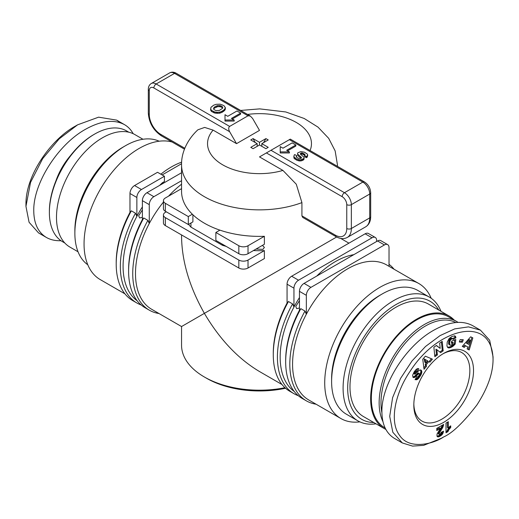 <?xml version="1.0" encoding="UTF-8"?>
<svg xmlns="http://www.w3.org/2000/svg" width="519" height="519" viewBox="0 0 519 519"><rect width="100%" height="100%" fill="white"/><g stroke="black" fill="none" stroke-linecap="round" stroke-linejoin="round"><path stroke-width="0.78" d="M284.97 387.712A77.947 45.004 180 0 1 204.382 377.002L206.679 378.325A74.697 43.129 0 0 0 285.567 388.244M262.445 245.364L264.379 247.427L262.958 249.347L256.036 249.062M336.649 236.995L204.382 313.359C189.513 287.033 181.903 261.427 181.553 236.534L181.553 234.945M188.579 224.37A77.947 45.004 0 0 0 190.94 227.101L190.94 223.008M289.355 139.669L362.839 182.098A3.25 1.875 -60 0 1 364.468 181.935L290.303 139.118L266.39 152.93L342.17 196.682A6.494 3.75 60 0 1 346.763 204.635L346.763 228.503A16.238 9.374 60 0 1 335.28 235.133A3.25 1.875 120 0 0 335.955 236.619L302.733 217.435L301.922 215.872L301.922 202.611A77.947 45.004 0 0 1 204.382 196.682A77.947 45.004 0 0 1 181.553 164.86L181.553 191.381A77.947 45.004 0 0 0 192.354 214.23A77.947 45.004 0 0 0 204.382 223.196A77.947 45.004 0 0 0 219.913 230.144A77.947 45.004 0 0 0 264.379 236.294L248.017 245.74A6.494 3.75 180 0 1 238.831 245.74L238.831 253.694L215.865 240.433L215.865 232.48L238.831 245.74M299.457 308.007L296.706 308.649L295.752 306.463L299.457 300.611M299.457 310.245L300.838 308.669L304.971 311.056A79.894 46.126 120 0 0 306.359 400.843L302.227 398.456A79.894 46.126 -60 0 1 285.677 361.886L285.677 360.296A77.947 45.004 -60 0 1 299.457 310.245L299.457 291.347L306.346 295.324A6.494 3.75 -60 0 1 310.939 287.37L304.05 283.393L377.54 240.965L384.43 244.942A6.494 3.75 -60 0 1 387.674 244.624A6.494 3.75 -60 0 1 389.023 247.595L389.023 266.312M353.835 254.654A77.947 45.004 120 0 0 316.733 276.069M299.457 297.608A77.947 45.004 120 0 0 293.949 307.06A77.947 45.004 120 0 0 280.169 357.111A77.947 45.004 120 0 0 294.234 391.456M287.059 303.083L288.434 301.513L292.567 303.894A79.894 46.126 120 0 0 293.962 393.687L289.823 391.3A79.894 46.126 -60 0 1 273.279 354.724L273.279 353.134A77.947 45.004 -60 0 1 287.059 303.083L287.059 284.191L293.949 288.168A6.494 3.75 -60 0 1 298.542 280.208L291.652 276.231L365.136 233.803L372.026 237.786A6.494 3.75 -60 0 1 375.276 237.462A6.494 3.75 -60 0 1 376.619 240.433L376.619 241.497M359.855 421.863A77.947 45.004 -60 0 1 340.86 418.515A77.947 45.004 -60 0 1 324.719 382.834A77.947 45.004 -60 0 1 358.746 304.394A77.947 45.004 -60 0 1 418.807 283.51A77.947 45.004 -60 0 1 431.198 298.282M418.807 283.51L386.655 264.95A77.947 45.004 120 0 0 306.346 314.222A77.947 45.004 120 0 0 292.567 364.273A77.947 45.004 120 0 0 308.714 399.954L340.86 418.515M181.553 184.213A77.947 45.004 120 0 0 168.578 196.143M163.44 202.066A77.947 45.004 120 0 0 149.271 223.533A77.947 45.004 120 0 0 135.491 273.584A77.947 45.004 120 0 0 151.632 309.266L181.553 326.542L204.382 313.359C219.751 339.4 238.117 358.798 259.5 371.539L282.031 384.547M142.381 217.318L139.624 217.967L138.677 215.774L142.381 209.923M129.977 212.394L131.359 210.824L135.491 213.212A79.894 46.126 120 0 0 120.337 266.422A79.894 46.126 120 0 0 136.88 302.999L132.747 300.611A79.894 46.126 -60 0 1 116.204 264.035L116.204 262.445A77.947 45.004 -60 0 1 129.977 212.394L129.977 193.503L136.867 197.48A6.494 3.75 -60 0 1 141.46 189.526L134.57 185.543L157.536 172.289L164.426 176.265L141.46 189.526M160.838 174.196A77.947 45.004 -60 0 1 181.644 162.149M124.956 293.858L100.193 279.566A77.947 45.004 -60 0 1 84.052 243.885A77.947 45.004 -60 0 1 114.446 169.454A77.947 45.004 -60 0 1 172.107 142.024M78.025 251.767L69.948 247.102A64.953 37.504 -60 0 1 59.99 195.053A64.953 37.504 -60 0 1 102.425 137.814A64.953 37.504 -60 0 1 134.901 134.596L142.978 139.261M87.802 264.794A71.447 41.254 -60 0 1 74.866 233.278L74.866 230.624A68.203 39.379 120 0 1 123.087 147.098L125.384 145.768A71.447 41.254 -60 0 1 159.145 141.213M74.866 233.278A71.447 41.254 -60 0 1 125.384 145.768L123.087 147.098M128.809 132.209L126.604 130.931A63.98 36.94 120 0 0 94.614 134.103A63.98 36.94 120 0 0 49.376 212.459A63.98 36.94 120 0 0 62.624 241.75L64.83 243.022M49.376 212.459L49.376 211.402A62.682 36.187 120 0 1 93.692 134.635L94.614 134.103M70.571 155.505A46.768 27.001 120 0 0 55.883 180.936M60.995 240.706C55.416 240.913 50.544 239.83 46.379 237.449C38.127 232.434 33.917 223.579 33.761 210.87C33.177 183.564 57.81 144.697 85.427 129.328C101.01 120.648 114.031 119.085 124.476 124.631C128.128 126.753 131.028 129.776 133.175 133.701M46.379 237.449L38.575 232.94L29.077 222.268L25.95 206.361L30.55 182.377L42.649 158.658L59.185 138.865L77.616 124.82L98.604 117.164L116.665 120.123L120.311 122.75M454.17 320.054A64.953 37.504 120 0 0 449.052 315.974A64.953 37.504 120 0 0 416.575 319.191A64.953 37.504 120 0 0 374.147 376.431A64.953 37.504 120 0 0 384.099 428.48A64.953 37.504 120 0 0 385.825 429.375M449.052 315.974L428.389 304.043A64.953 37.504 120 0 0 395.913 307.261A64.953 37.504 120 0 0 353.478 364.494A64.953 37.504 120 0 0 363.436 416.543L384.099 428.48M357.889 420.844L346.407 414.214A71.447 41.254 -60 0 1 331.609 381.504A71.447 41.254 -60 0 1 382.133 294.001L379.837 295.324L382.133 294.001A71.447 41.254 -60 0 1 417.853 290.458L429.336 297.089A71.447 41.254 120 0 0 393.616 300.631A71.447 41.254 120 0 0 346.939 363.592A71.447 41.254 120 0 0 357.889 420.844A71.447 41.254 120 0 0 376.022 423.809M373.829 422.55A68.203 39.379 -60 0 1 349.04 374.238A68.203 39.379 -60 0 1 395.913 304.608A68.203 39.379 -60 0 1 438.782 310.044M440.975 311.309A71.447 41.254 120 0 0 429.336 297.089M385.098 427.928L384.585 427.637A63.98 36.94 -60 0 1 371.338 398.345A63.98 36.94 -60 0 1 399.267 333.957A63.98 36.94 -60 0 1 448.565 316.817L456.376 321.326A63.98 36.94 -60 0 1 458.005 322.37M382.951 421.623A63.98 36.94 -60 0 1 379.142 402.854A63.98 36.94 -60 0 1 407.071 338.466A63.98 36.94 -60 0 1 456.376 321.326M381.906 412.722A62.682 36.187 -60 0 1 380.985 402.854A62.682 36.187 -60 0 1 407.804 340.347A62.682 36.187 -60 0 1 455.805 322.526M443.674 422.343A42.221 24.374 -60 0 1 413.825 405.105A42.221 24.374 -60 0 1 443.674 353.4L443.674 353.4A42.221 24.374 -60 0 1 473.529 370.637A42.221 24.374 -60 0 1 443.674 422.343M442.739 353.952A39.619 22.875 -60 0 1 461.651 352.498A39.619 22.875 -60 0 1 467.723 384.248A39.619 22.875 -60 0 1 441.838 419.164A39.619 22.875 -60 0 1 422.031 421.123A39.619 22.875 -60 0 1 413.838 404.022M493.05 356.767L489.651 340.23L480.425 330.136L472.621 325.627C462.17 320.08 449.156 321.65 433.573 330.331C405.955 345.693 381.322 384.566 381.9 411.865C382.062 424.574 386.272 433.436 394.524 438.445L402.335 442.954L412.592 446.106L423.64 445.354L441.377 438.257L443.674 436.927C434.267 443.537 409.569 450.492 399.669 435.512C388.919 421.681 395.29 392.52 410.445 370.787C438.075 327.677 492.116 314.235 493.05 359.369C493.044 373.155 487.652 388.368 476.89 404.989C463.435 422.492 452.36 433.138 443.68 436.927L441.384 438.25M480.425 330.136L468.488 326.873L454.689 328.897L440.073 335.605L425.535 346.471L411.976 360.997L400.519 378.487L392.591 397.697L389.711 416.374L392.838 432.282L402.335 442.954M450.739 427.487L448.929 429.589L447.91 431.685L446.009 432.781L446.009 423.063L448.332 421.72L448.332 428.091A6.507 3.756 -60 0 1 450.739 425.852L450.739 427.487L449.824 426.508M448.332 428.091L447.417 427.559L447.417 422.252M446.009 431.717L446.989 431.153L448.007 429.057L449.824 426.955M447.91 431.685L446.989 431.153M447.942 431.587L447.021 431.055M448.208 430.893L447.294 430.361M448.539 430.225L447.618 429.693M448.929 429.589L448.007 429.057M449.227 429.148L448.312 428.616M449.668 428.61L448.747 428.078M450.168 428.052L449.246 427.526M440.118 434.358L441.208 432.301L443.511 431.172L443.018 433.196L441.993 434.766L439.541 436.485L437.822 436.888L436.992 436.148L437.056 434.001L440.372 428.48L436.79 430.549L436.79 428.389L443.674 424.412L442.72 427.552L439.418 432.852L439.282 434.358L440.118 434.358M439.411 434.461L438.36 433.826L438.25 433.041L442.545 425.067M439.282 434.358L438.36 433.826M439.132 433.871L438.218 433.346M439.165 433.573L438.25 433.041M439.418 432.852L438.503 432.327M439.463 432.762L438.542 432.236M439.742 432.269L438.821 431.743M440.151 431.613L439.236 431.088M441.156 430.154L440.235 429.628M441.637 429.408L440.722 428.882M442.058 428.739L441.137 428.214M442.422 428.117L441.5 427.585M442.72 427.552L441.805 427.02M442.96 427.053L442.045 426.521M443.207 426.417L442.292 425.885M443.427 425.729L442.512 425.197M443.583 425.061L443.07 424.763M436.79 429.485L439.457 427.948L440.372 428.48M437.822 436.888L437.225 436.55M437.121 436.369L440.657 434.637L442.402 431.711M438.289 436.914L437.368 436.382M438.536 436.875L437.614 436.343M439.003 436.732L438.081 436.2M439.541 436.485L438.626 435.954M440.177 436.148L439.256 435.616M440.488 435.954L439.567 435.428M441.072 435.571L440.151 435.039M441.572 435.169L440.657 434.637M441.993 434.766L441.072 434.234M442.253 434.461L441.338 433.929M442.681 433.858L441.766 433.326M442.097 432.664L443.018 433.196L442.097 432.677M443.232 432.599L442.311 432.068M443.395 431.925L442.739 431.549M414.22 371.773L416.206 369.301L417.834 368.496L418.794 368.73L416.906 371.812L416.18 371.779L415.297 372.571L414.856 374.244L419.482 370.164L420.805 370.008L421.603 370.8L421.467 373.719L418.852 378.053L417.12 379.577L415.038 379.687L416.783 376.69C417.257 377.274 418.003 376.859 419.015 375.432L419.54 374.225L419.073 373.446L414.966 377.19L413.941 377.592L413.066 377.326L412.624 375.25L414.22 371.773M439.664 343.137L442.201 341.34L443.174 350.831L440.637 352.628L436.849 349.715L437.381 354.925L434.851 356.715L433.878 347.224L436.388 345.453L440.203 348.385L439.664 343.137M462.403 342.177L459.302 341.995L460.21 339.569L463.305 339.75L462.403 342.177L461.482 341.645L462.215 339.686M467.139 348.904L467.814 346.952L465.588 345.79L464.284 347.419L462.28 346.374L470.701 336.805L472.841 337.914L469.189 349.975L467.139 348.904M451.809 336.507L454.735 335.858L455.611 336.623L455.909 337.791L453.256 339.374L452.529 338.576L450.732 339.575L449.688 341.95L449.61 344.59L450.674 345.239L452.386 344.311L453.165 342.676L451.374 343.37L451.666 341.126L455.799 339.51L455.202 344.116L451.77 347.042L448.293 347.84L446.937 346.102L447.229 342.086L449.117 338.511L451.809 336.507M429.933 362.158L428.856 361.555L426.157 364.812L426.475 366.33L424.042 369.256L422.758 359.291L425.353 356.17L432.424 359.161L429.933 362.158L429.018 361.633L431.419 358.739M423.861 367.835L425.554 365.798L425.236 364.28L427.941 361.023M426.475 366.33L425.554 365.798M426.157 364.812L425.236 364.28M424.192 358.908L427.461 360.75L424.192 358.908L424.853 362.256L425.775 362.787L427.461 360.75M425.113 359.44L425.775 362.787M448.293 347.84L447.657 347.477M448.41 347.873L447.573 347.386M447.527 347.347L450.421 346.718L453.418 344.506L454.281 343.584L454.754 339.919M448.708 347.918L447.793 347.393M449.045 347.931L448.131 347.399M449.415 347.886L448.5 347.354M449.817 347.808L448.903 347.276M450.252 347.685L449.331 347.159M450.719 347.516L449.798 346.984M450.894 347.451L449.973 346.919M451.342 347.25L450.421 346.718M451.77 347.042L450.849 346.51M452.179 346.809L451.258 346.277M452.562 346.569L451.647 346.037M452.931 346.303L452.01 345.771M453.204 346.089L452.289 345.557M453.561 345.784L452.639 345.252M453.937 345.433L453.022 344.908M454.339 345.038L453.418 344.506M454.761 344.603L453.84 344.071M455.202 344.116L454.281 343.584M451.498 342.436L452.244 342.144L453.165 342.676M450.018 345.135L448.611 343.701L449.065 340.347L450.992 338.174L452.84 338.648M449.778 344.927L448.864 344.395M449.739 344.863L448.825 344.337M449.61 344.59L448.695 344.058M449.532 344.233L448.611 343.701M449.499 343.786L448.578 343.254M449.512 343.247L448.598 342.715M449.577 342.631L448.656 342.099M449.584 342.566L448.663 342.04M449.688 341.95L448.766 341.418M449.824 341.385L448.903 340.853M449.986 340.873L449.065 340.347M450.187 340.419L449.266 339.887M450.414 340.01L449.493 339.478M450.732 339.575L449.811 339.043M451.095 339.205L450.174 338.673M451.485 338.92L450.563 338.388M451.906 338.706L450.992 338.174M452.146 338.622L451.232 338.09M452.529 338.576L451.614 338.044M452.756 338.596L454.988 337.266L454.521 335.819M455.909 337.791L454.988 337.266M455.851 337.389L454.936 336.863M455.747 336.98L454.826 336.448M455.611 336.623L454.689 336.091M455.435 336.338L454.553 335.825M455.306 336.189L454.728 335.858M467.814 346.952L464.667 345.265L463.363 346.887L462.312 346.342M467.152 348.859L468.274 349.443L471.907 337.428M469.189 349.975L468.274 349.443M464.284 347.419L463.363 346.887M465.588 345.79L464.667 345.265M470.188 340.146L469.267 339.621L466.399 343.15L468.709 344.402L470.188 340.146L467.321 343.682M459.477 341.528L461.482 341.645M440.203 348.385L436.271 345.537M434.74 355.619L436.466 354.399L435.928 349.183L436.849 349.715M437.381 354.925L436.466 354.399M439.84 352.012L442.259 350.299L441.397 341.911M443.174 350.831L442.259 350.299M413.598 377.579L412.968 377.216M412.832 377.054L414.376 376.431L417.581 373.213L418.496 373.025M413.941 377.592L413.02 377.06M414.318 377.508L413.403 376.976M414.726 377.326L413.805 376.8M414.966 377.19L414.045 376.658M415.297 376.956L414.376 376.431M415.654 376.664L414.739 376.139M416.043 376.314L415.122 375.782M416.459 375.905L415.537 375.373M416.9 375.438L415.979 374.906M417.691 374.543L416.776 374.017M418.145 374.069L417.224 373.537M418.496 373.738L417.581 373.213M418.768 373.55L417.847 373.018M416.342 379.817L415.421 379.292L417.561 377.949L420.371 373.654L420.896 371.539L420.487 369.937M416.725 379.726L415.803 379.194M417.12 379.577L416.199 379.045M417.464 379.383L416.549 378.851M417.789 379.142L416.867 378.611M418.126 378.844L417.211 378.312M418.483 378.481L417.561 377.949M418.852 378.053L417.931 377.521M419.242 377.566L418.32 377.034M419.644 377.008L418.729 376.483M420.066 376.398L419.144 375.866M420.15 376.262L419.235 375.73M420.5 375.704L419.579 375.172M420.805 375.179L419.884 374.647M421.071 374.673L420.15 374.141M421.285 374.186L420.371 373.654M421.467 373.719L420.552 373.187M421.506 373.609L420.591 373.083M421.668 373.07L420.747 372.545M421.772 372.551L420.851 372.026M421.817 372.071L420.896 371.539M421.804 371.617L420.883 371.085L421.804 371.604M421.733 371.176L420.812 370.644M421.603 370.8L420.688 370.268M421.428 370.488L420.507 369.956M421.188 370.235L420.779 370.002M414.856 374.244L413.857 373.609L413.941 372.785L415.116 371.319L415.985 371.28L417.678 368.529M414.778 374.141L413.857 373.609M414.739 373.706L413.818 373.174M414.856 373.317L413.941 372.785M415.168 372.759L414.246 372.233M415.297 372.571L414.383 372.039M415.674 372.129L414.752 371.598M416.03 371.851L415.116 371.319M416.18 371.779L415.258 371.254M416.543 371.721L415.622 371.189M416.906 371.812L415.985 371.28M331.609 381.504L331.609 378.857A68.203 39.379 -60 0 1 379.837 295.324M77.616 124.82L75.326 126.149C51.679 138.93 25.898 174.41 25.95 203.714L25.95 206.367M181.553 180.696L153.864 196.682L146.974 192.705L181.553 172.736M142.381 219.556L143.757 217.98L147.889 220.367A79.894 46.126 120 0 0 132.734 273.584A79.894 46.126 120 0 0 149.284 310.154L145.151 307.767A79.894 46.126 -60 0 1 128.602 271.197L128.602 269.608A77.947 45.004 -60 0 1 142.381 219.556L142.381 200.658L149.271 204.635A6.494 3.75 -60 0 1 153.864 196.682M163.381 183.233L162.46 182.701A77.947 45.004 120 0 0 159.657 185.38M142.381 206.925A77.947 45.004 120 0 0 136.867 216.371A77.947 45.004 120 0 0 123.087 266.422A77.947 45.004 120 0 0 137.159 300.767M162.46 182.701L164.426 181.566L164.426 176.265M181.572 163.712L162.129 174.935M292.567 303.894L293.949 307.06L293.949 288.168M304.971 311.056L306.346 314.222L306.346 295.324M166.262 211.797L165.347 212.329A6.494 3.75 180 0 0 163.44 214.976A6.494 3.75 180 0 0 165.347 217.63L238.831 260.058L238.831 268.012L165.347 225.583L165.347 217.63M253.441 250.56A77.947 45.004 0 0 0 264.379 250.612L264.379 258.566L248.017 268.012L248.017 260.058A6.494 3.75 180 0 1 238.831 260.058M264.379 250.612L248.017 260.058M181.553 188.65L165.347 198.005A6.494 3.75 180 0 0 163.44 200.658A6.494 3.75 180 0 0 165.347 203.312L188.313 216.572L192.354 214.23M219.913 230.144L215.865 232.48M264.379 236.294L264.379 244.248L248.017 253.694L248.017 245.74M222.424 244.222L222.424 245.279A77.947 45.004 0 0 0 226.148 246.369M190.94 227.101L222.424 245.279M192.906 214.762L192.906 221.873L188.313 224.526L188.313 216.572M147.889 220.367L149.271 223.533L149.271 204.635M135.491 213.212L136.867 216.371L136.867 197.48M134.57 185.543A6.494 3.75 120 0 0 129.977 193.503M146.974 192.705A6.494 3.75 120 0 0 142.381 200.658M163.44 200.658L163.44 208.612A6.494 3.75 0 0 0 165.347 211.265L165.347 203.312M188.313 224.526L165.347 211.265M163.44 214.976L163.44 222.936A6.494 3.75 0 0 0 165.347 225.583M238.831 253.694A6.494 3.75 0 0 0 248.017 253.694M238.831 268.012A6.494 3.75 0 0 0 248.017 268.012M375.276 237.462L368.386 233.485A6.494 3.75 120 0 0 365.136 233.803M387.674 244.624L380.784 240.641A6.494 3.75 120 0 0 377.54 240.965M372.026 237.786L298.542 280.208M291.652 276.231A6.494 3.75 120 0 0 287.059 284.191M384.43 244.942L310.939 287.37M304.05 283.393A6.494 3.75 120 0 0 299.457 291.347M206.679 378.325L204.382 377.002A77.947 45.004 180 0 1 181.553 345.18L181.553 326.542M306.359 400.843A79.894 46.126 120 0 0 316.103 404.217M394.044 269.218A79.894 46.126 120 0 0 389.023 264.301M293.962 393.687A79.894 46.126 120 0 0 298.308 395.699M285.677 361.886A79.894 46.126 -60 0 1 300.838 308.669M273.279 354.724A79.894 46.126 -60 0 1 288.434 301.513M149.284 310.154A79.894 46.126 120 0 0 159.028 313.534M128.602 271.197A79.894 46.126 -60 0 1 143.757 217.98M136.88 302.999A79.894 46.126 120 0 0 141.226 305.01M116.204 264.035A79.894 46.126 -60 0 1 131.359 210.824M236.534 143.646L229.645 131.716C228.392 129.225 228.392 127.453 229.645 126.409L248.017 115.802L250.314 116.029L252.61 118.455L259.5 130.386L236.534 143.646L213.114 130.126L204.661 127.421L197.888 129.802C185.925 140.921 181.248 154.435 181.553 164.86M225.363 107.517L225.343 109.1L224.656 110.443L221.885 112.428L219.258 113.272L214.827 113.084L211.525 111.488L210.604 109.95L210.941 107.336L213.685 105.188L216.118 104.332L220.056 104.183L222.502 104.994L224.455 106.123L225.343 108.043L223.708 110.229L220.413 111.968L217.48 112.331L214.827 112.02L211.525 110.43L210.604 108.886M240.615 113.123L231.429 118.423L234.186 120.019L224.999 120.019L224.999 114.712L227.757 116.301L236.943 111.001L240.615 113.123L240.615 114.18L232.35 118.955M234.186 120.019L234.186 121.076L224.999 121.076L224.999 120.019M266.39 152.93L259.5 156.907L282.92 170.427L296.278 184.213L301.922 202.611M307.741 155.045L307.274 157.056L306.411 157.705L304.562 156.641L305.029 154.753L304.634 154.195L302.129 152.904L300.767 153.079L300.28 154.007L303.628 156.874L304.069 157.484L303.803 158.574L300.462 159.917L296.842 159.171L293.91 156.939L294.195 155.025L294.779 154.584L296.764 155.726L296.258 156.861L297.925 158.146L300.566 158.503L301.13 158.204L297.958 155.726L297.491 154.007L297.789 152.82L300.845 151.6L304.471 152.197L307.28 154.052L307.741 155.045L306.411 156.647L304.562 155.583M304.757 155.434L302.129 153.968L300.54 154.305M304.069 157.484L304.037 159.164L303.304 160.008L301.565 160.793L299.424 160.961L296.842 160.228L294.312 158.567L293.806 156.303M296.764 155.726L296.42 157.049M295.836 145.002L286.65 150.309L289.407 151.898L280.221 151.898L280.221 146.598L282.978 148.187L292.165 142.881L295.836 145.002L295.836 146.066L287.571 150.841M289.407 151.898L289.407 152.962L280.221 152.962L280.221 151.898M222.151 106.544L222.69 107.219L222.645 108.231L219.381 110.443L215.975 110.586L214.042 109.606L213.549 108.854L214.496 107.011L217.733 105.552L220.932 105.837L222.151 106.544L222.645 108.224M210.883 110.735L210.883 109.678M211.525 111.488L211.525 110.43M213.569 112.668L213.569 111.604M214.827 113.084L214.827 112.02M216.222 113.317L216.222 112.253M217.48 113.395L217.48 112.331M219.258 113.272L219.258 112.214M220.413 113.032L220.413 111.968M221.885 112.428L221.885 111.364M223.008 111.78L223.008 110.716M223.708 111.293L223.708 110.229M224.656 110.443L224.656 109.379M225.038 109.892L225.038 108.828M225.343 109.1L225.343 108.043M213.672 109.042L214.496 108.069L217.733 106.616L220.439 106.719L222.151 107.602M220.932 106.901L220.932 105.837M220.439 106.719L220.439 105.655M219.401 106.538L219.401 105.474M217.733 106.616L217.733 105.552M216.248 107.057L216.248 105.993M214.496 108.069L214.496 107.011M213.685 108.951L213.685 107.894M301.13 158.204L301.383 157.348L297.491 154.007M297.958 155.726L297.958 154.662M301.383 158.01L301.383 157.348M296.336 156.952L296.336 156.05M293.91 158.003L293.91 156.939M294.312 158.567L294.312 157.51M295.285 159.333L295.285 158.269M296.842 160.228L296.842 159.171M298.321 160.747L298.321 159.69M299.424 160.961L299.424 159.897M300.462 160.974L300.462 159.917M301.565 160.793L301.565 159.735M302.571 160.436L302.571 159.372M303.304 160.008L303.304 158.944M303.803 159.631L303.803 158.574M304.037 159.164L304.037 158.107M300.767 154.137L300.767 153.079M301.182 153.987L301.182 152.923M302.129 153.968L302.129 152.904M303.245 154.357L303.245 153.3M304.16 154.889L304.16 153.825M304.634 155.259L304.634 154.195M306.411 157.705L306.411 156.647M307.274 157.056L307.274 155.992M257.177 143.646L250.761 139.942L253.084 138.605L259.5 142.31L265.916 138.605L268.239 139.942L261.823 143.646L268.239 147.351L267.077 148.025L265.916 148.694L259.5 144.989L253.084 148.694L250.761 147.351L257.177 143.646L257.177 146.326M261.55 146.17L261.823 145.703M263.6 142.621L265.916 138.605M259.5 144.989L259.5 142.31M250.839 139.987A10.717 6.189 -60 0 1 251.923 139.274A10.717 6.189 -60 0 1 253.084 138.703L255.277 142.55M261.823 143.646L261.823 146.326M440.709 430.802L439.794 430.27M417.373 374.906L416.452 374.381M417.159 379.558L416.238 379.026M337.402 166.314A77.947 45.004 0 0 0 337.447 164.86L335.151 150.906L328.689 138.333L317.991 127.116L304.225 118.494L285.781 111.961L259.727 108.88L240.628 110.443M229.645 126.409L156.161 83.987L174.533 73.38L248.017 115.802M184.822 148.265L160.754 134.369A16.238 9.374 60 0 1 149.271 114.478L149.271 90.611A6.494 3.75 60 0 1 153.864 87.964A3.25 1.875 -60 0 1 156.161 83.987A9.744 5.625 -120 0 0 151.288 83.501L169.661 72.894A9.744 5.625 60 0 1 174.533 73.38A3.25 1.875 120 0 1 176.155 73.218L250.314 116.029M335.28 235.133L301.922 215.872M153.864 87.964L229.645 131.716M149.271 90.611A3.25 1.875 180 0 1 148.317 89.287L148.317 113.155A3.25 1.875 0 0 0 149.271 114.478M148.317 113.155C149.031 122.828 153.403 130.399 161.422 135.855A3.25 1.875 -60 0 1 160.754 134.369M346.763 204.635A3.25 1.875 0 0 0 351.357 204.635L369.729 194.028L369.729 217.896A19.488 11.249 60 0 1 365.694 226.816L347.321 237.423A19.488 11.249 -120 0 0 351.357 228.503L351.357 204.635A9.744 5.625 -120 0 0 344.467 192.705L362.839 182.098A9.744 5.625 60 0 1 369.729 194.028A3.25 1.875 0 0 0 370.683 192.705C370.371 188.092 368.302 184.505 364.468 181.935M346.763 228.503A3.25 1.875 0 0 0 351.357 228.503L369.729 217.896A3.25 1.875 0 0 0 370.683 216.572L370.683 192.705M342.17 196.682A3.25 1.875 -60 0 1 344.467 192.705L270.983 150.276M282.92 170.427A51.965 29.998 180 0 1 222.755 164.86A51.965 29.998 180 0 1 213.114 130.126M247.569 114.446A51.965 29.998 180 0 1 310.077 150.536M340.736 238.435L348.924 243.164M124.476 124.631L116.665 120.123M493.05 356.715L493.05 359.369M419.32 373.485L418.398 372.96M337.447 166.333L337.447 164.86M151.288 83.501C149.349 84.707 148.356 86.634 148.317 89.287M161.422 135.855L184.472 149.161M169.661 72.894C171.672 71.817 173.839 71.927 176.155 73.218M370.683 216.572C370.65 221.328 368.99 224.74 365.694 226.816M347.321 237.423C343.876 239.24 340.088 238.967 335.955 236.619"/></g></svg>

